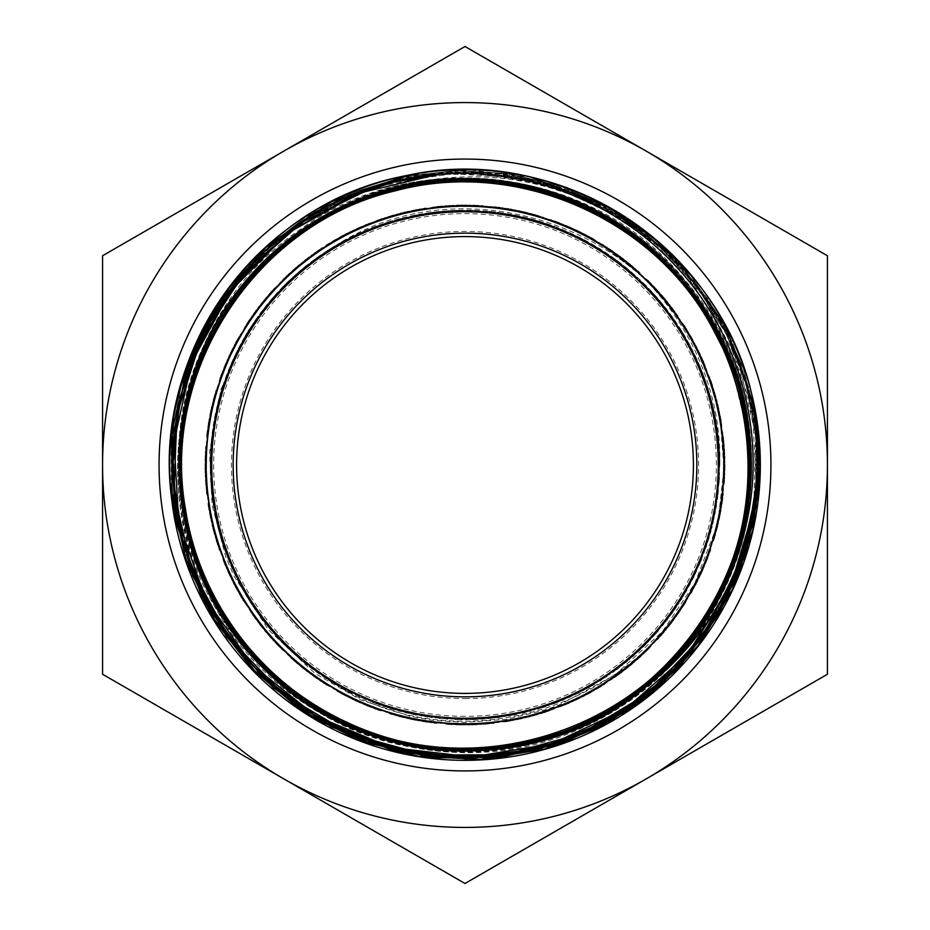 <?xml version="1.0" encoding="UTF-8"?>
<svg xmlns="http://www.w3.org/2000/svg" width="930" height="930" viewBox="0 0 930 930"><rect width="100%" height="100%" fill="white"/><g stroke="black" fill="none" stroke-linecap="round" stroke-linejoin="round"><path stroke-width="0.7" stroke-dasharray="4.65 3.49" d="M594.084 239.243A260.051 260.051 0 0 0 574.74 229.233C663.346 271.176 722.598 366.932 719.797 465A254.797 254.797 0 0 0 337.602 244.334L286.917 282.453L247.182 331.789L220.852 389.577L209.506 452.085L212.133 504.885L225.49 556.024L233.953 575.984L268.317 629.68L314.805 673.32L360.491 699.767L410.618 716.402L432.578 720.273L465 722.424L506.06 719.285L546.119 709.66L558.709 705.184L615.207 674.796L662.497 631.505L694.745 583.482L715.6 529.496L718.553 516.964L723.935 468.825L720.32 420.523L713.031 389.31L693.757 342.519L665.799 300.32L647.036 279.605L594.072 239.266L540.516 216.132L483.135 205.6L424.847 208.053L368.594 223.491L317.165 251.054L273.211 289.381L238.882 336.567L215.923 390.182L205.553 447.597L208.157 505.874L223.77 562.092L251.449 613.44L289.939 657.278L337.195 691.49L390.891 714.263L448.341 724.517L506.594 721.715L562.778 705.951L614.044 678.133L657.777 639.514L691.862 592.166L714.461 538.389L724.586 480.926L721.575 422.685L705.696 366.536L677.691 315.375L638.968 271.723L591.527 237.789L537.68 215.33L480.206 205.367L421.953 208.553L365.85 224.572L314.782 252.751L271.211 291.567L237.452 339.125L215.109 393.03L205.344 450.527L208.669 508.78L224.851 564.824L253.181 615.823L292.101 659.277L339.776 692.897L393.727 715.112L451.271 724.679L509.512 721.227L565.487 704.847L616.439 676.401L659.754 637.341L693.257 589.574L715.31 535.575L724.702 477.997L721.11 419.767L704.545 363.828L675.994 312.957L636.783 269.77L588.934 236.371L534.866 214.505L477.253 205.251L419.046 209.029L363.153 225.746L312.352 254.436L269.293 293.787L236.011 341.705L214.33 395.855L205.193 453.48L209.18 511.674L226.025 567.533L254.878 618.229L294.345 661.207L342.345 694.326L396.575 715.867L454.212 724.854L512.395 720.68L568.218 703.708L618.81 674.669L661.695 635.12L694.663 586.993L716.077 532.716L724.865 475.056L720.541 416.873L703.417 361.107L674.227 310.597L634.574 267.805L586.33 235.011L532.018 213.714L474.323 205.123L416.14 209.576L360.445 226.885L309.992 256.203L267.34 295.984L234.662 344.321L213.516 398.691L205.112 456.421L209.703 514.581L227.199 570.218L256.634 620.601L296.554 663.125L344.972 695.687L399.4 716.646L457.165 724.923L515.301 720.157L570.892 702.487L621.205 672.948L663.59 632.865L696.047 584.389L716.821 529.879L724.958 472.103L720.006 413.99L702.197 358.422L672.495 308.225L632.307 265.934L583.738 233.616L529.158 213.005L471.371 205.007L413.269 210.168L357.748 228.083L307.656 257.959L265.445 298.251L233.291 346.925L212.819 401.562L204.995 459.362L210.32 517.464L228.373 572.927L258.424 622.926L298.809 665.043L347.588 697.023L402.272 717.379L460.094 725.005L518.184 719.553L573.589 701.313L623.519 671.135L665.508 630.633L697.349 581.75L717.565 527.031L725.005 469.173L719.413 411.095L700.976 355.748L670.693 305.877L630.063 264.039L581.087 232.314L526.322 212.261L468.429 204.995L410.374 210.726L355.086 229.338L305.296 259.737L263.585 300.529L231.965 349.564L212.11 404.399L204.96 462.315L210.901 520.335L229.652 575.589L260.191 625.286L301.099 666.88L350.203 698.372L405.131 718.041L463.047 725.063L521.056 718.925L576.263 700.058L625.844 669.344L667.356 628.331L698.686 579.134L718.216 524.148L725.075 466.221L718.762 408.224L699.755 353.063L668.868 303.587L627.773 262.167L578.46 231.012L523.439 211.598L465.488 204.949L407.503 211.401L352.412 230.57L303.006 261.597L261.702 302.796L230.698 352.214L211.412 407.27L204.96 465.244L211.54 523.218L230.907 578.239L262.051 627.587L303.378 668.74L352.877 699.627L407.991 718.75L465.988 725.028L523.939 718.309L578.902 698.756L628.169 667.508L669.182 626.029L699.953 576.461L718.89 521.3L725.04 463.268L718.134 405.352L698.43 350.436L667.054 301.262L625.448 260.365L575.81 229.71L520.568 210.971L462.536 204.949L404.643 212.052L349.761 231.872L300.704 263.411L259.912 305.133L229.408 354.853L210.819 410.153L204.949 468.197L212.238 526.078L232.186 580.901L263.899 629.854L305.703 670.565L355.527 700.883L410.874 719.355L468.929 725.04L526.799 717.588L581.552 697.488L630.424 665.624L671.018 623.728L701.185 573.798L719.518 518.405L725.005 460.338L717.425 402.481L697.151 347.797L665.159 298.995L623.147 258.54L573.124 228.513L517.696 210.32L459.594 205.03L401.772 212.738L347.146 233.198L298.414 265.294L258.11 307.446L228.187 357.55L210.192 413.025L205.042 471.138L212.912 528.938L233.546 583.517L265.748 632.156L308.051 672.32L358.213 702.127L413.745 719.936L471.882 724.958L529.647 716.89L584.18 696.128L632.702 663.764L672.774 621.356L702.441 571.125L720.076 515.522L724.958 457.386L716.693 399.644L695.803 345.158L663.276 296.751L620.775 256.773L570.45 227.28L514.79 209.773L456.653 205.065L398.935 213.516L344.519 234.534A260.051 260.051 0 0 0 325.651 245.427A260.051 259.191 2.5 0 0 263.702 301.669C316.967 235.046 404.55 198.276 489.424 206.902C585.586 215.028 673.576 281.825 707.091 372.337C655.79 228.815 466.941 162.611 337.613 244.334L290.834 279.058L253.123 323.431L226.548 375.243L212.366 431.752L211.436 489.971L223.723 546.91L248.624 599.548L284.836 645.164L330.441 681.388L383.102 706.265L440.018 718.588L498.259 717.6L554.757 703.487L606.546 676.842L650.988 639.189L685.643 592.398L708.834 538.958L719.25 481.67L716.391 423.487L700.406 367.501L672.099 316.584L633.016 273.42L585.098 240.3L530.949 218.864L473.335 210.354L415.28 215.074L359.852 232.93L309.876 262.841L268.049 303.354L236.476 352.307L216.864 407.131L210.203 465L216.841 522.858L236.487 577.693L268.026 626.646L309.899 667.136L359.829 697.105L415.292 714.879L473.335 719.681L530.937 711.101L585.121 689.723L632.993 656.568L672.111 613.405L700.406 562.511L716.391 506.501L719.262 448.341L708.811 391.042L685.677 337.59L650.954 290.834L606.569 253.123L554.745 226.548L498.259 212.366L440.029 211.447L383.09 223.712L330.464 248.624L284.824 284.836L248.624 330.441L223.735 383.102L211.412 440.018L212.4 498.259L226.513 554.757L253.158 606.546L290.811 650.988L337.602 685.643L391.03 708.846L448.33 719.239L506.513 716.402L562.499 700.406L613.416 672.099L656.568 633.016L689.7 585.098L711.136 530.96L719.646 473.335L714.926 415.292L697.07 359.852L667.159 309.876L626.634 268.049L577.693 236.464L522.869 216.864L465 210.203L407.154 216.853L352.307 236.487L303.354 268.026L262.865 309.899L232.895 359.829L215.121 415.292L210.32 473.335L218.899 530.937L240.277 585.121L273.443 632.981L316.584 672.123L367.49 700.395L423.499 716.391L481.659 719.262L538.97 708.811L592.398 685.677L639.166 650.954L676.877 606.569L703.452 554.745L717.646 498.259L718.553 440.029L706.288 383.09L681.365 330.464L645.176 284.824L599.559 248.636L546.898 223.723L489.982 211.424L431.741 212.4L375.243 226.513L323.454 253.158L279.023 290.799L244.358 337.613L221.154 391.03L210.761 448.33L213.586 506.513L229.605 562.499L257.889 613.416L296.995 656.557L344.891 689.711L399.04 711.125L456.665 719.646L514.709 714.926L570.148 697.07L620.124 667.17L661.939 626.634L693.536 577.704L713.124 522.858L719.808 465L713.136 407.154L693.524 352.307L661.974 303.366L620.101 262.865L570.171 232.907L514.709 215.109L456.665 210.32L399.063 218.899L344.879 240.266L297.019 273.443L257.877 316.572L229.617 367.49L213.598 423.499L210.75 481.659L221.177 538.97L244.323 592.398L279.047 639.166L323.431 676.866L375.255 703.452L431.729 717.635L489.971 718.553L546.91 706.3L599.536 681.365L645.176 645.176L681.365 599.548L706.277 546.898L718.565 489.982L717.611 431.741L703.475 375.255L676.842 323.454L639.201 279.023L592.387 244.358L538.97 221.154L481.67 210.773L423.487 213.586L367.501 229.605L316.572 257.877L273.443 296.995L240.289 344.891L218.887 399.04L210.343 456.665L215.086 514.697L232.93 570.148L262.83 620.124L303.366 661.939L352.296 693.536L407.142 713.124L465 719.82L522.846 713.136L577.704 693.524L626.634 661.962L667.147 620.112L697.082 570.171L714.891 514.709L719.681 456.677L711.101 399.063L689.735 344.879L656.557 297.019L613.428 257.866L562.511 229.617L506.513 213.586L448.341 210.761L391.03 221.166L337.613 244.334L290.823 279.035L253.146 323.431L226.548 375.255L212.366 431.729L211.447 489.971L223.7 546.91L248.636 599.536L284.812 645.188L330.452 681.353L383.09 706.288L440.018 718.565L498.259 717.623L554.745 703.475L606.558 676.854L650.965 639.189L685.643 592.387L708.846 538.981L719.227 481.67L716.414 423.499L700.383 367.501L672.123 316.572L632.993 273.455L585.11 240.277L530.96 218.887L473.335 210.343L415.303 215.086L359.852 232.919L309.888 262.841L268.049 303.366L236.464 352.284L216.876 407.142L210.18 465L216.876 522.846L236.464 577.704L268.038 626.622L309.888 667.147L359.829 697.082L415.292 714.903L473.324 719.669L530.949 711.101L585.11 689.735L632.981 656.557L672.123 613.428L700.383 562.511L716.414 506.513L719.239 448.341L708.834 391.03L685.654 337.613L650.965 290.823L606.569 253.146L554.745 226.536L498.271 212.377L440.029 211.447L383.102 223.7L330.464 248.636L284.812 284.812L248.647 330.452L223.712 383.09L211.447 440.018L212.366 498.259L226.536 554.733L253.146 606.558L290.811 650.965L337.602 685.654C466.476 767.378 655.813 701.29 707.102 557.675C736.165 483.135 727.69 395.471 684.992 327.837C632.109 240.777 524.613 191.685 424.208 209.029A260.051 259.191 117.5 0 0 344.519 234.534M465 716.344A251.344 251.344 0 0 1 247.322 339.322A251.344 251.344 0 0 1 682.678 339.322A251.344 251.344 0 0 1 465 716.344M719.797 465L712.101 402.981L689.63 344.681L653.558 293.659L606.197 252.879L550.316 224.932L489.32 211.343L426.858 213.098L366.676 229.919L312.434 260.946L267.329 304.191L234.162 357.167L214.818 416.582L210.599 478.927L221.607 540.446L247.322 597.397L286.068 646.431L335.625 684.492L392.925 709.416L454.584 719.564L516.871 714.484L576.019 694.315L628.517 660.428L671.135 614.73L701.418 560.069L717.414 499.654L718.297 437.17L703.871 376.371L675.145 320.873L633.725 274.094L582.192 238.731L523.59 217.05L461.478 210.203L399.575 218.759L341.589 242.056L291.067 278.826L250.949 326.744L223.77 383.021L211.029 444.191L213.644 506.629L231.303 566.568L263.085 620.38L306.947 664.88L360.363 697.302L420.046 715.821L482.449 719.181L543.806 707.335L600.396 680.83L648.884 641.409L686.259 591.329L710.392 533.681L719.681 471.894L713.74 409.677L692.757 350.819L658.149 298.786L611.859 256.808L556.791 227.28L496.167 212.133L433.671 212.11L373.081 227.385L317.979 256.866L271.781 298.937L237.127 350.947L216.26 409.851L210.273 472.045L219.689 533.82L243.788 591.48L281.255 641.491L329.72 680.946L386.357 707.335L447.702 719.239L510.105 715.751L569.799 697.279L623.158 664.752L667.043 620.275L698.732 566.405L716.426 506.478L718.913 444.04L706.219 382.846L678.935 326.628L638.852 278.698L588.248 242.021L530.286 218.69L468.371 210.238L406.247 217.05L347.68 238.836L296.135 274.164L254.797 321.024L226.037 376.511L211.726 437.333L212.575 499.817L228.675 560.197L258.924 614.881L301.622 660.498L354.109 694.431L413.292 714.473L475.567 719.599L537.215 709.334L594.526 684.445L644.013 646.292L682.794 597.281L708.404 540.284L719.448 478.776L715.112 416.431L695.803 357.004L662.544 304.098L617.462 260.819L563.162 229.896L502.991 213.028L440.529 211.401L379.521 224.944L323.687 253.007L276.303 293.741L240.335 344.844L217.806 403.132L210.227 465.163L217.887 527.182L240.486 585.435L276.524 636.492L323.954 677.168L379.824 705.161L440.843 718.634L503.304 716.925L563.464 699.988L617.718 668.984L662.741 625.658L695.942 572.706L715.17 513.255L719.425 450.911L708.311 389.414L682.632 332.452L643.793 283.487L594.258 245.392L536.912 220.584L475.253 210.389L412.978 215.586L353.819 235.709L301.378 269.7L258.738 315.375L228.559 370.094L212.528 430.497L211.761 492.981L226.153 553.792L254.983 609.231L296.368 656.045L347.959 691.304L406.561 713.031L468.685 719.75L530.588 711.229L588.527 687.828L639.084 651.093L679.109 603.105L706.323 546.852L718.937 485.646L716.367 423.208L698.604 363.305L666.856 309.469L622.902 265.05L569.509 232.593L509.791 214.191L447.388 210.785L386.055 222.758L329.452 249.228L281.034 288.73L243.625 338.787L219.608 396.482L210.273 458.269L216.33 520.463L237.278 579.344L271.979 631.307L318.246 673.32L373.372 702.731L433.985 717.925L496.481 717.832L557.082 702.603L612.126 673.006L658.359 630.97L692.908 578.89L713.81 520.01L719.681 457.793L710.299 396.006L686.096 338.404L648.663 288.358L600.129 249.007L543.504 222.572L482.135 210.796L419.732 214.237L360.073 232.826L306.702 265.317L262.888 309.876L231.175 363.723L213.598 423.685L211.052 486.123L223.874 547.282L251.123 603.524L291.299 651.384L341.868 688.095L399.877 711.322L461.792 719.797L523.892 712.88L582.482 691.13L633.958 655.697L675.331 608.859L703.975 553.327L718.332 492.505L717.367 430.032L701.301 369.64L670.948 315.014L628.273 269.363L575.728 235.546L516.557 215.446L454.27 210.447L392.623 220.677L335.358 245.671L285.836 283.801L247.159 332.87L221.514 389.856L210.587 451.387L214.877 513.732L234.302 573.124L267.526 626.053L312.689 669.24L366.966 700.209L427.172 716.96L489.633 718.623L550.618 704.963L606.465 676.947L653.767 636.108L689.781 585.04L712.194 526.706L719.82 464.686L712.043 402.678L689.479 344.402L653.348 293.427L605.942 252.704L550.014 224.828L489.006 211.308L426.533 213.144L366.374 230.036L337.613 244.334A254.797 254.797 0 0 0 337.602 685.666M171.318 496.202L171.155 435.926L183.152 376.859M406.096 175.689L468.708 169.841L531.158 177.305M171.573 436.124L181.571 383.904L200.717 334.312L228.513 289.009L263.981 249.414L305.947 216.806L353.121 192.324L403.911 176.665L456.665 170.376L509.71 173.724L561.302 186.465L609.731 208.308L653.453 238.499L691.083 276.001L721.296 319.688L743.221 368.094L756.113 419.616L743.221 368.094L721.296 319.688L691.083 276.001L653.453 238.499L609.731 208.308L561.302 186.465L509.71 173.724L456.665 170.376L403.911 176.665L353.121 192.324L305.947 216.806L263.981 249.414L228.513 289.009L200.717 334.312L181.571 383.904L171.573 436.124M190.057 360.015L211.401 315.607L239.882 275.42L274.687 240.556L314.782 211.935L359.085 190.452L406.375 176.677L455.293 170.911L504.467 173.433L552.536 184.14L598.176 202.647L640.038 228.559L677.005 261.086L708.067 299.286L732.259 342.159L748.987 388.473L757.799 436.902L748.987 388.473L732.259 342.159L708.067 299.286L677.005 261.086L640.038 228.559L598.176 202.647L552.536 184.14L504.467 173.433L455.293 170.911L406.375 176.677L359.085 190.452L314.782 211.935L274.687 240.556L239.882 275.42L211.401 315.607L190.057 360.015M758.462 454.712L753.114 408.398L740.559 363.491L721.052 321.164L695.036 282.476L663.276 248.333L626.506 219.666L585.644 197.23L541.737 181.478L495.923 172.864L449.306 171.69L403.062 177.851L358.399 191.22L316.433 211.563L278.175 238.266L244.613 270.653L216.655 307.981L249.868 264.852L290.532 228.641L337.137 200.496L388.124 181.466L441.773 172.19L496.202 172.899L549.537 183.71L599.99 204.158L645.792 233.523L685.364 270.897L717.414 314.875L740.757 364.025L754.614 416.652L758.589 470.917L752.405 524.962L736.397 576.972L711.101 625.123L677.284 667.74L636.236 703.452L589.306 730.922L538.086 749.255L484.391 757.892L430.032 756.392L376.859 744.93L326.732 723.877L281.372 693.873L242.277 656.069L210.878 611.696L188.197 562.266L174.98 509.535L171.794 455.27L178.63 401.33L195.288 349.599L221.259 301.832L255.529 259.644L297.019 224.56L344.298 197.718L395.669 180.002L449.446 172.166L503.746 174.317L556.698 186.453L606.5 208.204L651.477 238.708L689.99 277.012L720.797 321.768L742.849 371.407L755.288 424.289L757.822 478.555L750.289 532.344L732.921 583.808L706.428 631.214L671.588 672.878L629.668 707.416L582.134 733.654L530.542 750.591L476.718 757.799L422.511 754.916L369.756 742.059L320.257 719.75L275.768 688.642L237.766 649.872L207.541 604.791L186.221 554.861L174.41 501.886L172.62 447.644L180.873 394.006L198.834 342.786L225.978 295.81L261.318 254.611L303.622 220.643L351.494 195.114L403.248 178.781L457.095 172.329L511.244 175.933L563.789 189.394L612.905 212.4L656.987 244.032L694.454 283.231L724.005 328.72L744.721 378.847L755.788 431.927L756.869 486.158L747.976 539.644L729.306 590.55L701.592 637.166L665.775 677.854L623.019 711.206L574.891 736.165L522.974 751.742L469.057 757.485L415.024 753.242L362.723 739.025L313.91 715.449L270.305 683.283L233.418 643.572L204.414 597.792L184.431 547.433L174.061 494.237L173.631 440.053L183.291 386.741L202.566 336.102L230.849 289.904L267.212 249.74L310.318 216.923L358.748 192.684L410.827 177.769L464.744 172.689L518.673 177.711L570.776 192.545L619.206 216.737L662.346 249.496L698.744 289.59L727.051 335.73L746.383 386.322L756.09 439.576L755.73 493.714L745.453 546.875L725.516 597.2L696.617 642.979L659.823 682.678L616.299 714.833L567.591 738.455L515.383 752.707L461.443 757.008L407.607 751.347L355.783 735.828L307.702 710.997L265.004 677.772M265.015 677.749A291.985 291.985 0 0 0 746.383 542.969A291.985 291.985 0 0 0 403.027 179.664A291.985 291.985 0 0 0 265.015 677.749M257.482 257.668L290.555 229.199L327.511 205.949L367.478 188.395L409.607 176.979L452.968 172.004L496.597 173.457L539.516 181.362L580.762 195.602L619.461 215.783L654.755 241.451L685.805 272.095L711.962 307.028L732.689 345.425L747.464 386.473L755.939 429.276L758.031 472.859M308.934 217.213L382.893 183.954L463.105 172.236L543.48 182.954L617.776 215.318L680.411 266.782L726.458 333.486L752.521 410.211L756.462 491.168M372.57 187.697L445.702 173.317L520.068 177.979L590.864 201.217L653.441 241.661L703.812 296.554L738.583 362.444L755.648 434.949L753.742 509.419M437.391 174.515L486.646 173.98L535.273 181.815L581.901 197.706L625.216 221.166C549.77 175.642 469.731 165.168 385.09 189.743C478.787 161.715 585.668 186.5 657.533 252.669C727.853 315.561 763.251 414.617 748.325 508.175L748.813 438.053L732.294 369.989L724.54 351.563M186.581 552.92L173.643 482.763L177.99 411.572M436.891 174.561L466.93 173.189L491.052 174.34L557.512 188.313L619.055 217.225L625.216 221.166M749.15 510.093C734.944 603.826 671.042 687.886 584.54 726.632C454.898 789.279 284.778 734.712 215.772 608.406C141.314 485.228 179.734 310.829 299.007 230.361C414.641 144.755 591.794 166.703 683.015 277.884C779.015 384.974 773.713 563.336 671.588 664.508C606.337 733.003 505.932 765.181 413.036 747.383C271.153 724.423 163.262 582.447 179.118 439.658C188.709 296.31 319.943 175.677 463.524 178.118C558.023 176.979 651.07 226.327 703.15 305.156C785.711 422.615 759.461 598.804 646.315 687.084C537.133 780.224 359.329 770.552 260.911 666.194C158.019 566.231 151.032 388.368 245.706 280.674C305.935 208.018 403.632 169.097 497.294 180.432C640.061 193.521 757.183 327.383 751.231 470.568C751.533 613.87 629.238 742.942 486.192 750.382C343.6 764.065 203.728 654.418 182.954 512.744C166.598 419.942 200.136 320.432 269.305 256.471C371.547 156.275 549.142 153.671 654.255 250.763C763.518 343.17 782.7 519.672 695.896 633.353C614.125 750.719 440.262 786.292 319.013 710.508C194.579 640.107 142.941 470.382 207.03 342.647C265.48 212.214 429.567 144.975 562.685 196.835C697.942 242.823 780.189 399.842 741.012 537.168C717.855 628.262 646.583 704.998 557.477 734.805C423.452 784.002 260.911 713.589 205.123 582.238C143.639 453.445 198.532 285.103 324.047 217.306C446.493 144.103 619.159 183.012 698.349 301.587C752.696 378.092 765.03 481.938 730.12 569.021C696.442 656.592 616.764 724.272 524.927 743.337C386.276 776.341 233.43 687.41 193.58 550.641C147.8 415.733 222.026 255.308 354.423 202.88C460.176 156.705 592.282 184.094 670.716 268.712M689.56 291.555A284.464 282.441 10.8 0 0 670.751 268.689A286.405 284.348 -7.3 0 0 588.725 206.483A286.603 286.603 0 0 0 195.579 367.269A286.603 286.603 0 0 0 394.204 742.71A286.603 286.603 0 0 0 748.325 508.175M588.713 206.495C497.748 161.901 383.66 171.26 301.076 229.896C230.187 278.779 183.861 360.98 178.99 446.912C171.341 531.53 203.868 618.485 265.027 677.738M178.979 446.9A286.603 286.603 0 0 0 479.915 751.208A286.603 286.603 0 0 0 747.592 417.279A286.603 286.603 0 0 0 385.09 189.767M574.74 229.245L519.417 210.703L461.373 204.972L403.492 212.342L348.715 232.384L299.797 264.19L259.168 306.04L228.943 355.946L210.529 411.304L205.007 469.371L212.493 527.229L232.733 581.936L264.643 630.784L306.633 671.262L356.608 701.383L412.013 719.611L470.115 724.981L527.938 717.344L582.599 696.919L631.365 664.904L671.704 622.775L701.708 572.729L719.739 517.254L724.993 459.153L717.135 401.353L696.605 346.739L664.427 298.088L622.182 257.843L572.066 227.99L516.534 210.122L458.42 205.007L400.644 213.063L346.076 233.709L297.542 266.061L257.378 308.388L227.711 358.608L209.959 414.187L205.053 472.312L213.237 530.077L234.046 584.563L266.55 633.028L308.969 673.064L359.294 702.58L414.908 720.204L473.045 724.912L530.798 716.6L585.214 695.594L633.609 662.997L673.483 620.438L702.894 570.032L720.332 514.371L724.889 456.212L716.426 398.493L695.233 344.135L662.532 295.833L619.833 256.087L569.369 226.792L513.651 209.552L455.468 205.112L397.796 213.784L343.472 235.092L295.287 267.956L255.634 310.76L226.502 361.293L209.424 417.082L205.123 475.253L213.993 532.925L235.418 587.19L268.456 635.26L311.341 674.82L361.979 703.766L417.803 720.738L475.986 724.819L533.634 715.821L587.83 694.233L635.818 661.056L675.25 618.078L704.045 567.335L720.89 511.477L724.772 453.27L715.647 395.645L693.861 341.543L660.591 293.613L617.474 254.332L566.661 225.653L510.756 208.994L452.526 205.263L394.948 214.539L340.892 236.499L293.055 269.886L253.913 313.143L225.339 364.014L208.89 419.976L205.274 478.206L214.76 535.75L236.836 589.771L270.374 637.492L313.747 676.529L364.676 704.94L420.709 721.238L478.938 724.702L536.471 715.019L590.422 692.827L638.027 659.114L676.97 615.672L705.196 564.626L721.378 508.571L724.644 450.341L714.821 392.82L692.478 338.939L658.626 291.427L615.079 252.6L563.94 224.525L507.85 208.483L449.597 205.425L392.111 215.353L338.311 237.906L290.858 271.862L252.193 315.526L224.235 366.734L208.378 422.871L205.46 481.147L215.562 538.598L238.278 592.329L272.339 639.689L316.142 678.214L367.408 706.068L423.603 721.727L481.88 724.517L539.295 714.205L592.98 691.374L640.224 657.161L678.644 613.254L706.335 561.918L721.831 505.664L724.482 447.388L713.984 390.007L691.037 336.369L656.65 289.242L612.661 250.914L561.22 223.409L504.944 208.029L446.667 205.588L389.286 216.225L335.742 239.336L288.695 273.85L250.496 317.944L223.154 369.466L207.902 425.777L205.669 484.077L216.411 541.423L239.719 594.886L274.338 641.863L318.56 679.9L370.152 707.137L426.51 722.192L484.809 724.284L542.12 713.38L595.525 689.897L642.409 655.173L680.295 610.824L707.428 559.174L722.285 502.758L724.249 444.447L713.136 387.194L689.537 333.824L654.662 287.079L610.208 249.287L558.488 222.317L502.026 207.611L443.726 205.797L386.485 217.108L333.184 240.812L286.556 275.861L248.856 320.385L222.072 372.209L207.495 428.707L205.879 487.006L217.318 544.224L241.184 597.444L276.373 643.99L320.99 681.562L372.907 708.172L429.428 722.633L487.739 724.04L544.933 712.485L598.06 688.421L644.537 653.139L681.946 608.394L708.451 556.407L722.715 499.852L723.97 441.518L712.264 384.381L688.026 331.301L652.651 284.929L607.767 247.659L555.733 221.27L499.119 207.216L440.785 206.065L383.683 217.992L330.662 242.335L284.406 277.872L247.252 322.861L221.015 374.953L207.123 431.625L206.123 489.947L218.236 547.014L242.695 599.978L278.407 646.106L323.466 683.178L375.65 709.218L432.345 722.994L490.668 723.784L547.724 711.531L600.594 686.921L646.641 651.081L683.573 605.93L709.451 553.641L723.11 496.922L723.691 438.6L711.322 381.579L686.514 328.79L650.582 282.813L605.302 246.043L552.955 220.282L496.202 206.82L437.856 206.379L380.882 218.91L328.162 243.881L282.29 279.918L245.66 325.326L220.015 377.731L206.751 434.531L206.437 492.877L219.166 549.804L244.265 602.477L280.442 648.222L325.953 684.747L378.417 710.229L435.275 723.331L493.609 723.494L550.49 710.578L603.105 685.375L648.733 649.012L685.154 603.442L710.45 550.886L723.435 493.993L723.389 435.67L710.346 378.801L684.98 326.279L648.489 280.744L602.826 244.451L550.176 219.317L493.272 206.472L434.938 206.704L378.092 219.875L325.674 245.439M707.102 372.337A259.226 259.226 0 0 0 309.062 257.924A259.226 259.226 0 0 0 309.062 672.076A259.226 259.226 0 0 0 707.102 557.663M263.702 301.669A259.226 259.226 0 0 0 363.63 703.58A259.226 259.226 0 0 0 722.308 496.504A259.226 259.226 0 0 0 424.196 209.006M465 46.5L827.433 255.75L827.433 674.25L465 883.5L102.567 674.25L102.567 255.75L465 46.5M465 693.396A228.396 228.396 0 0 0 662.799 350.796A228.396 228.396 0 0 0 267.201 350.796A228.396 228.396 0 0 0 465 693.396M465 698.581A233.581 233.581 0 0 0 667.287 348.215A233.581 233.581 0 0 0 262.713 348.215A233.581 233.581 0 0 0 465 698.581"/><path stroke-width="1.4" d="M171.318 496.202A295.333 295.333 0 0 0 465 760.333A295.333 295.333 0 0 0 760.159 454.584A295.333 295.333 0 0 0 444.18 170.399A295.333 295.333 0 0 0 171.318 496.202C152.555 349.575 260.772 202.031 406.085 175.689C558.825 140.686 724.458 249.054 753.521 402.981C774.551 509.663 729.98 625.692 642.037 689.665C700.267 643.304 735.967 583.459 749.15 510.093C764.553 421.185 734.781 326.43 671.902 262.051C605.593 192.394 503.188 159.925 408.805 178.421C263.109 202.589 153.555 349.599 171.318 496.202M465 770.923A305.924 305.924 0 0 1 200.055 312.038A305.924 305.924 0 0 1 729.945 312.038A305.924 305.924 0 0 1 465 770.923M183.152 376.859L216.376 305.726L267.143 245.811L331.94 201.461L406.096 175.689M531.158 177.305L609.743 207.785L676.552 259.156L726.051 327.372L754.3 406.759L758.938 490.901L739.606 572.903L697.919 646.129L637.201 704.51L562.499 743.43L479.81 759.589L395.971 751.742L317.735 720.541L251.565 668.461L202.74 599.862L175.375 520.219L171.573 436.124L172.19 499.584L186.372 561.476L213.435 618.892L252.228 669.158L300.82 710.02L357.074 739.455L418.326 756.253L481.74 759.485L544.399 749.092L603.361 725.54L655.929 689.874L699.686 643.839L732.503 589.446L752.998 529.321L760.066 466.186L753.521 402.981M756.113 419.616L758.764 486.832L746.186 552.908L718.855 614.358L678.377 668.066L626.739 711.125L566.684 741.408L501.351 757.229L434.112 757.845L368.513 743.186L307.923 714.031L255.541 671.913L214.098 618.985L185.698 558.081L171.922 492.284L173.352 425.103L190.057 360.015L173.352 425.103L171.922 492.284L185.698 558.081L214.098 618.985L255.541 671.913L307.923 714.031L368.513 743.186L434.112 757.845L501.351 757.229L566.684 741.408L626.739 711.125L678.377 668.066L718.855 614.358L746.186 552.908L758.764 486.832L756.113 419.616M757.799 436.902L756.125 506.583L738.176 573.95L704.824 635.132L658.056 686.817L600.42 725.97L535.192 750.522L466.035 758.973L396.808 750.963L331.452 726.865L273.571 688.061L226.49 636.748L192.777 575.775L174.375 508.605L172.294 438.972L186.639 370.838L216.655 307.981L186.639 370.838L172.294 438.972L174.375 508.605L192.777 575.775L226.49 636.748L273.571 688.061L331.452 726.865L396.808 750.963L466.035 758.973L535.192 750.522L600.42 725.97L658.056 686.817L704.824 635.132L738.176 573.95L756.125 506.583L757.799 436.902M758.462 454.712L751.986 526.926L728.062 595.386L688.061 655.836L634.481 704.708L570.567 738.873L500.212 756.415L427.73 756.102L357.515 738.106L293.903 703.394L240.672 654.197L201.206 593.433L177.758 524.857L171.899 452.643L183.849 381.172L213.017 314.863L257.482 257.668M758.031 472.859L746.337 547.27L716.054 616.264L669.193 675.227L608.859 720.332L539.028 748.522L464.314 758.031L389.67 748.127L319.978 719.599L259.923 674.18L213.354 615.009L183.501 545.898L172.143 471.487L180.234 396.645L207.041 326.314L250.949 265.178L308.934 217.213M756.462 491.168L739.048 567.625L701.918 636.725L647.792 693.455L580.541 733.793L505.002 754.776L426.591 755.009L350.97 734.34L283.522 694.396L229.164 637.922L191.696 569.09L173.91 492.737L177.002 414.443L200.799 339.776L243.555 274.129L302.215 222.165L372.57 187.697M753.742 509.419L730.352 587.237L686.375 655.569L625.32 709.16L551.85 743.872L471.684 756.95L390.995 747.522L316.072 716.147L252.646 665.427L205.693 599.141L178.781 522.532L174.026 441.459L191.801 362.247L230.663 290.951L287.707 233.198L358.41 193.301L437.391 174.515M264.992 677.772L241.3 652.662L214.377 614.742L193.754 573.031L186.581 552.92M177.99 411.572L196.381 350.843L227.327 295.542L237.359 282.278L288.719 232.419L350.668 196.463L392.948 182.21L436.891 174.561M642.037 689.665C541.283 771.97 384.509 770.784 284.94 687.154C171.736 599.385 145.138 423.627 227.234 306.33C279.012 227.594 371.698 178.234 465.895 179.234C609.022 176.595 739.885 296.717 749.51 439.472C758.566 533.204 717.356 629.715 643.421 687.979C533.681 779.747 356.527 768.285 259.551 663.195C158.077 562.452 153.113 385.078 248.74 278.837C339.624 168.528 515.72 147.184 630.296 232.535C707.288 286.498 753.777 380.417 750.01 474.335C748.418 617.171 624.728 744.151 482.054 749.534C339.741 761.159 201.926 649.791 183.373 508.28C158.658 367.71 256.75 220.236 395.889 188.697C486.809 165.296 588.248 190.964 657.068 254.797C764.413 348.704 780.503 524.973 691.978 636.736C635.888 711.938 540.83 755.532 447.26 748.999C304.842 743.186 181.85 616.079 180.699 473.603C177.223 379.905 223.874 286.405 300.797 232.837C415.28 148.103 590.69 169.934 680.888 280.104C775.818 386.217 770.296 562.824 668.996 662.788C572.148 767.076 395.855 777.91 286.998 686.317C174.247 599.571 147.161 425.115 228.257 308.295C279.384 229.908 371.256 180.548 464.814 181.176C606.953 178.014 737.385 296.821 747.476 438.576C763.763 579.762 657.568 720.564 517.417 743.709C378.405 772.97 228.443 680.295 192.44 542.934C150.462 407.282 228.85 249.449 362.235 200.927C449.05 166.447 552.385 179.118 628.296 233.5C745.988 312.771 783.909 484.751 710.508 606.128C642.49 730.596 474.835 784.234 347.239 722.401C262.12 684.166 199.299 601.292 185.465 509.047C160.379 369.524 257.25 222.689 395.32 190.848C517.382 157.716 656.231 218.794 714.112 331.254A284.464 282.441 10.8 0 0 689.56 291.555M724.54 351.563L714.112 331.254M646.211 151.125L465 46.5L102.567 255.75L102.567 674.25L465 883.5L827.433 674.25L827.433 255.75L646.211 151.125A362.433 362.433 0 0 1 646.211 778.875A362.433 362.433 0 0 1 102.567 465A362.433 362.433 0 0 1 646.211 151.125M465 696.849A231.849 231.849 0 0 0 665.787 349.075A231.849 231.849 0 0 0 264.213 349.075A231.849 231.849 0 0 0 465 696.849M465 693.396A228.396 228.396 0 0 0 662.799 350.796A228.396 228.396 0 0 0 267.201 350.796A228.396 228.396 0 0 0 465 693.396"/></g></svg>
